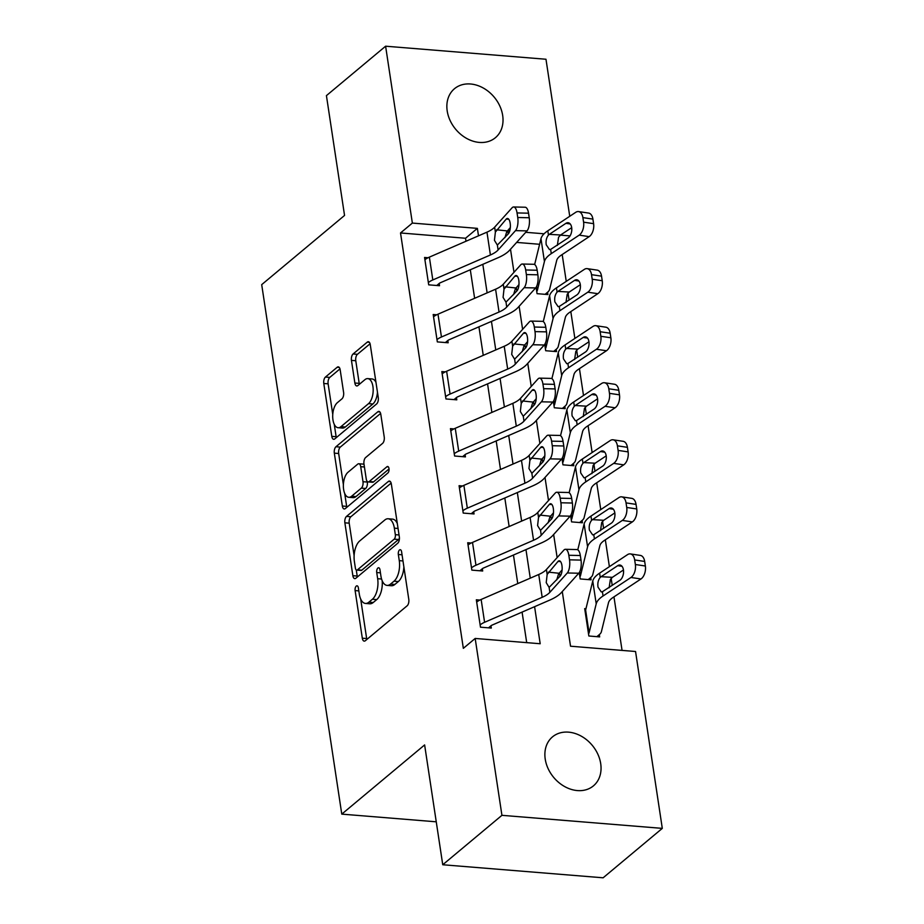 <?xml version="1.0" encoding="UTF-8"?>
<svg xmlns="http://www.w3.org/2000/svg" width="924" height="924" viewBox="0 0 924 924"><rect width="100%" height="100%" fill="white"/><g stroke="black" fill="none" stroke-linecap="round" stroke-linejoin="round"><path stroke-width="1.39" d="M356.271 586.093A3.43 1.675 -85.3 0 0 355.116 590.586L362.312 638.195A4.897 2.391 -85.3 0 0 364.241 641.129A4.897 2.391 -85.3 0 0 365.315 640.736L407.137 605.798A4.897 2.391 -85.3 0 0 408.789 599.376L401.594 551.778A3.43 1.675 -85.3 0 0 400.242 549.722A3.43 1.675 -85.3 0 0 399.491 549.999A3.43 1.675 -85.3 0 0 398.336 554.492L399.272 560.649A15.662 7.669 -85.3 0 1 394.005 581.196L390.517 584.107A15.662 7.669 -85.3 0 1 387.075 585.389A15.662 7.669 -85.3 0 1 380.907 575.987L379.983 569.819A3.43 1.675 -85.3 0 0 378.632 567.763A3.43 1.675 -85.3 0 0 377.881 568.041A3.43 1.675 -85.3 0 0 376.726 572.545L377.662 578.701A15.662 7.669 -85.3 0 1 372.395 599.249L368.907 602.159A15.662 7.669 -85.3 0 1 365.465 603.43A15.662 7.669 -85.3 0 1 359.297 594.028L358.373 587.872A3.43 1.675 -85.3 0 0 357.022 585.816A3.43 1.675 -85.3 0 0 356.271 586.093M502.679 115.465A31.913 25.075 -129.9 0 1 495.403 137.699A31.913 25.075 -129.9 0 1 466.678 138.438A31.913 25.075 -129.9 0 1 447.204 110.949A31.913 25.075 -129.9 0 1 454.481 88.716A31.913 25.075 -129.9 0 1 483.206 87.976A31.913 25.075 -129.9 0 1 502.679 115.465M600.704 763.628A31.913 25.075 -129.9 0 1 593.427 785.862A31.913 25.075 -129.9 0 1 564.703 786.59A31.913 25.075 -129.9 0 1 545.229 759.112A31.913 25.075 -129.9 0 1 552.506 736.867A31.913 25.075 -129.9 0 1 581.231 736.139A31.913 25.075 -129.9 0 1 600.704 763.628M340.171 369.796A4.897 2.391 -85.3 0 0 338.253 366.863A4.897 2.391 -85.3 0 0 337.179 367.255L325.444 377.061A4.897 2.391 -85.3 0 0 323.793 383.483L331.785 436.347A4.897 2.391 -85.3 0 0 333.714 439.293A4.897 2.391 -85.3 0 0 334.788 438.888L376.611 403.961A4.897 2.391 -85.3 0 0 378.262 397.539L370.27 344.675A4.897 2.391 -85.3 0 0 368.341 341.73A4.897 2.391 -85.3 0 0 367.267 342.134L353.095 353.973A4.897 2.391 -85.3 0 0 351.443 360.383L354.862 383.01A4.897 2.391 -85.3 0 0 356.791 385.955A4.897 2.391 -85.3 0 0 357.865 385.551L364.899 379.683A13.098 6.41 -85.3 0 1 367.775 378.621A13.098 6.41 -85.3 0 1 373.169 389.27A13.098 6.41 -85.3 0 1 368.526 403.649L340.991 426.645A13.098 6.41 -85.3 0 1 338.115 427.72A13.098 6.41 -85.3 0 1 332.709 417.059A13.098 6.41 -85.3 0 1 337.364 402.679L341.949 398.845A4.897 2.391 -85.3 0 0 343.601 392.423L340.171 369.796M562.277 591.568L570.535 646.211L635.55 651.501L662.3 828.378L603.118 877.8L442.746 864.749L424.624 744.929L341.776 814.125L261.7 284.638L344.548 215.442L326.426 95.622L385.608 46.2L545.98 59.252L569.738 216.297M442.746 864.749L501.928 815.326L475.179 638.449L540.193 643.739L534.592 606.675M465.996 241.245L465.534 238.253L400.519 232.963L463.34 648.336L475.179 638.449M400.519 232.963L412.358 223.077L385.608 46.2M346.512 516.401A4.897 2.391 -85.3 0 0 344.871 522.822L352.864 575.687A4.897 2.391 -85.3 0 0 354.793 578.632A4.897 2.391 -85.3 0 0 355.867 578.228L397.69 543.3A4.897 2.391 -85.3 0 0 399.33 536.879L391.337 484.014A4.897 2.391 -85.3 0 0 389.408 481.069A4.897 2.391 -85.3 0 0 388.334 481.473L346.512 516.401L350.854 516.759A4.897 2.391 -85.3 0 0 349.203 523.169L354.123 555.694M342.33 506.017L334.326 453.153A4.897 2.391 -85.3 0 1 335.978 446.731L377.801 411.804A4.897 2.391 -85.3 0 1 378.875 411.399A4.897 2.391 -85.3 0 1 380.803 414.345L384.222 436.96A4.897 2.391 -85.3 0 1 382.582 443.381L365.615 457.553A4.897 2.391 -85.3 0 0 363.975 463.975L366.239 478.978A4.897 2.391 -85.3 0 0 368.168 481.924A4.897 2.391 -85.3 0 0 369.242 481.519L386.902 466.77A3.43 1.675 -85.3 0 1 387.653 466.493A3.43 1.675 -85.3 0 1 389.062 469.288A3.43 1.675 -85.3 0 1 387.849 473.042L345.333 508.558A4.897 2.391 -85.3 0 1 344.259 508.962A4.897 2.391 -85.3 0 1 342.33 506.017L346.662 506.375L344.71 493.462M526.703 642.642L522.083 612.104M517.763 583.587L513.455 555.047M509.136 526.53L504.816 497.99M500.508 469.473L496.188 440.933M491.88 412.416L487.56 383.876M483.252 355.359L478.932 326.819M474.624 298.302L470.304 269.762M479.822 600.08L476.334 599.791L480.48 627.188L491.314 628.066L490.967 625.779A4.99 1.883 -8.6 0 1 492.238 625.04L549.838 600.069A37.399 14.149 171.4 0 0 561.353 592.584L578.782 573.226L567.29 572.972A9.979 3.858 -88.7 0 0 569.519 559.828L568.826 555.266A9.979 3.858 -88.7 0 0 565.442 549.306A9.979 3.858 -88.7 0 0 563.836 550.15L546.407 569.507A24.936 9.425 171.4 0 1 538.727 574.497L481.138 599.468A17.452 6.595 -8.6 0 0 476.68 602.078L480.133 624.901A17.452 6.595 -8.6 0 1 484.592 622.291L542.18 597.32A24.936 9.425 171.4 0 0 549.861 592.33L567.29 572.972M471.194 543.023L467.706 542.746L471.852 570.131L482.686 571.009L482.34 568.722A4.99 1.883 -8.6 0 1 483.61 567.983L541.198 543.012A37.399 14.149 171.4 0 0 552.725 535.527L570.154 516.169L558.662 515.915A9.979 3.858 -88.7 0 0 560.891 502.772L560.198 498.209A9.979 3.858 -88.7 0 0 556.802 492.249A9.979 3.858 -88.7 0 0 555.208 493.093L537.78 512.45A24.936 9.425 171.4 0 1 530.099 517.44L472.511 542.411A17.452 6.595 -8.6 0 0 468.052 545.021L471.506 567.844A17.452 6.595 -8.6 0 1 475.964 565.234L533.552 540.263A24.936 9.425 171.4 0 0 541.233 535.273L558.662 515.915M462.566 485.966L459.078 485.689L463.224 513.074L474.058 513.952L473.712 511.677A4.99 1.883 -8.6 0 1 474.982 510.926L532.571 485.955A37.399 14.149 171.4 0 0 544.097 478.47L561.526 459.113L550.023 458.858A9.979 3.858 -88.7 0 0 552.263 445.726L551.57 441.152A9.979 3.858 -88.7 0 0 548.175 435.192A9.979 3.858 -88.7 0 0 546.581 436.036L529.152 455.393A24.936 9.425 171.4 0 1 521.471 460.383L463.883 485.354A17.452 6.595 -8.6 0 0 459.424 487.964L462.878 510.787A17.452 6.595 -8.6 0 1 467.336 508.177L524.924 483.206A24.936 9.425 171.4 0 0 532.605 478.216L550.023 458.858M453.938 428.909L450.45 428.632L454.596 456.017L465.43 456.895L465.084 454.62A4.99 1.883 -8.6 0 1 466.354 453.869L523.943 428.898A37.399 14.149 171.4 0 0 535.47 421.413L552.887 402.056L541.395 401.801A9.979 3.858 -88.7 0 0 543.624 388.669L542.942 384.095A9.979 3.858 -88.7 0 0 539.547 378.135A9.979 3.858 -88.7 0 0 537.953 378.979L520.524 398.336A24.936 9.425 171.4 0 1 512.843 403.326L455.255 428.297A17.452 6.595 -8.6 0 0 450.797 430.907L454.25 453.73A17.452 6.595 -8.6 0 1 458.708 451.12L516.297 426.149A24.936 9.425 171.4 0 0 523.977 421.159L541.395 401.801M445.31 371.852L441.822 371.575L445.957 398.96L456.803 399.838L456.456 397.563A4.99 1.883 -8.6 0 1 457.727 396.812L515.315 371.841A37.399 14.149 171.4 0 0 526.842 364.356L544.259 344.998L532.767 344.744A9.979 3.858 -88.7 0 0 534.996 331.612L534.315 327.038A9.979 3.858 -88.7 0 0 530.919 321.078A9.979 3.858 -88.7 0 0 529.313 321.922L511.896 341.279A24.936 9.425 171.4 0 1 504.215 346.269L446.627 371.24A17.452 6.595 -8.6 0 0 442.169 373.85L445.622 396.673A17.452 6.595 -8.6 0 1 450.08 394.063L507.669 369.092A24.936 9.425 171.4 0 0 515.349 364.102L532.767 344.744M436.682 314.795L433.194 314.518L437.329 341.903L448.175 342.781L447.828 340.506A4.99 1.883 -8.6 0 1 449.099 339.755L506.687 314.784A37.399 14.149 171.4 0 0 518.214 307.311L535.631 287.942L524.139 287.687A9.979 3.858 -88.7 0 0 526.368 274.555L525.675 269.981A9.979 3.858 -88.7 0 0 522.291 264.021A9.979 3.858 -88.7 0 0 520.686 264.865L503.268 284.222A24.936 9.425 171.4 0 1 495.587 289.212L437.999 314.183A17.452 6.595 -8.6 0 0 433.541 316.793L436.983 339.616A17.452 6.595 -8.6 0 1 441.453 337.006L499.041 312.035A24.936 9.425 171.4 0 0 506.722 307.045L524.139 287.687M428.055 257.738L424.566 257.461L428.701 284.846L439.535 285.724L439.2 283.449A4.99 1.883 -8.6 0 1 440.471 282.698L498.059 257.727A37.399 14.149 171.4 0 0 509.586 250.254L527.003 230.896L515.511 230.63A9.979 3.858 -88.7 0 0 517.74 217.498L517.047 212.936A9.979 3.858 -88.7 0 0 513.663 206.976A9.979 3.858 -88.7 0 0 512.058 207.808L494.64 227.165A24.936 9.425 171.4 0 1 486.96 232.155L429.371 257.126A17.452 6.595 -8.6 0 0 424.913 259.736L428.355 282.559A17.452 6.595 -8.6 0 1 432.813 279.949L490.401 254.978A24.936 9.425 171.4 0 0 498.094 249.988L515.511 230.63M622.06 650.404L613.963 596.869M612.219 585.377L611.168 578.424M609.39 566.666L605.336 539.812M603.591 528.32L602.54 521.367M600.762 509.609L596.708 482.767M594.964 471.263L593.913 464.31M592.134 452.552L588.08 425.71M586.336 414.206L585.285 407.253M583.506 395.495L579.44 368.653M577.708 357.149L576.657 350.196M574.878 338.438L570.813 311.596M569.08 300.092L568.029 293.139M566.25 281.381L562.185 254.539M539.604 244.282L516.632 242.411M585.966 608.72L584.696 608.616L588.842 636.001L599.676 636.89L599.329 634.603A17.452 6.595 171.4 0 0 601.362 631.797L608.5 602.714A24.936 9.425 -8.6 0 1 613.051 597.47L640.967 578.967L630.953 577.477A9.979 5.821 -81.5 0 0 635.365 564.518L645.368 566.008A9.979 5.821 98.5 0 1 640.967 578.967M579.798 571.598L580.445 575.86A4.99 1.883 171.4 0 1 579.868 576.668L579.256 572.603L580.214 578.944L591.048 579.833L590.702 577.546A17.452 6.595 171.4 0 0 592.734 574.74L599.861 545.657A24.936 9.425 -8.6 0 1 604.423 540.424L632.339 521.91L622.326 520.42A9.979 5.821 -81.5 0 0 626.726 507.461L636.74 508.951A9.979 5.821 98.5 0 1 632.339 521.91M571.171 514.541L571.817 518.803A4.99 1.883 171.4 0 1 571.24 519.611L570.628 515.546L571.586 521.887L582.42 522.776L582.074 520.489A17.452 6.595 171.4 0 0 584.107 517.683L591.233 488.6A24.936 9.425 -8.6 0 1 595.795 483.368L623.712 464.853L613.698 463.363A9.979 5.821 -81.5 0 0 618.098 450.404L628.112 451.894A9.979 5.821 98.5 0 1 623.712 464.853M562.543 457.484L563.19 461.746A4.99 1.883 171.4 0 1 562.612 462.554L562 458.489L562.959 464.83L573.792 465.719L573.446 463.432A17.452 6.595 171.4 0 0 575.479 460.626L582.605 431.543A24.936 9.425 -8.6 0 1 587.167 426.311L615.084 407.796L605.07 406.306A9.979 5.821 -81.5 0 0 609.47 393.347L619.484 394.837A9.979 5.821 98.5 0 1 615.084 407.796M553.915 400.427L554.562 404.689A4.99 1.883 171.4 0 1 553.984 405.497L553.361 401.432L554.319 407.773L565.165 408.662L564.818 406.375A17.452 6.595 171.4 0 0 566.851 403.569L573.977 374.486A24.936 9.425 -8.6 0 1 578.539 369.253L606.456 350.75L596.442 349.249A9.979 5.821 -81.5 0 0 600.843 336.29L610.856 337.78A9.979 5.821 98.5 0 1 606.456 350.75M545.287 343.37L545.934 347.632A4.99 1.883 171.4 0 1 545.356 348.44L544.733 344.375L545.691 350.727L556.537 351.605L556.19 349.318A17.452 6.595 171.4 0 0 558.223 346.512L565.349 317.429A24.936 9.425 -8.6 0 1 569.912 312.197L597.816 293.693L587.814 292.192A9.979 5.821 -81.5 0 0 592.215 279.233L602.229 280.723A9.979 5.821 98.5 0 1 597.816 293.693M536.659 286.313L537.306 290.575A4.99 1.883 171.4 0 1 536.717 291.383L536.105 287.318L537.063 293.67L547.897 294.548L547.562 292.261A17.452 6.595 171.4 0 0 549.595 289.455L556.722 260.372A24.936 9.425 -8.6 0 1 561.284 255.14L589.189 236.636L579.186 235.135A9.979 5.821 -81.5 0 0 583.587 222.176L593.601 223.666A9.979 5.821 98.5 0 1 589.189 236.636M341.776 814.125L436.255 821.817M662.3 828.378L501.928 815.326M571.471 227.789L571.794 229.903M509.736 231L507.715 230.838L508.188 233.968M510.498 249.226L513.987 272.314M516.297 287.572L516.816 291.025M519.126 306.283L522.614 329.371M524.924 344.629L525.444 348.082M527.754 363.34L531.242 386.428M533.552 401.686L534.084 405.139M536.382 420.397L539.882 443.485M542.18 458.743L542.711 462.196M545.01 477.454L548.51 500.542M550.808 515.8L551.339 519.253M553.649 534.511L557.137 557.599M559.447 572.857L559.967 576.31M570.027 235.909L560.418 235.123M544.074 233.795L525.733 232.305M478.505 235.816L477.373 228.367L412.358 223.077M530.272 578.158L525.964 549.618M521.644 521.101L517.336 492.561M513.016 464.044L508.708 435.504M504.389 406.987L500.069 378.447M495.761 349.93L491.441 321.39M487.133 292.873L482.813 264.333M465.534 238.253L477.373 228.367M365.465 603.43L369.796 603.788A15.662 7.669 -85.3 0 0 373.238 602.506L368.907 602.159M382.19 580.734A15.662 7.669 -85.3 0 1 376.726 599.595L373.238 602.506M387.075 585.389L391.406 585.735A15.662 7.669 -85.3 0 0 394.848 584.465L390.517 584.107M403.869 566.862A15.662 7.669 -85.3 0 1 398.336 581.554L394.848 584.465M360.672 598.971L366.655 638.542A4.897 2.391 -85.3 0 0 366.851 639.454M391.141 483.102L350.854 516.759M356.271 569.935L357.195 576.045A4.897 2.391 -85.3 0 0 357.392 576.946M355.37 568.041A3.43 1.675 -85.3 0 0 356.722 570.096A3.43 1.675 -85.3 0 0 357.473 569.819L394.19 539.166A3.43 1.675 -85.3 0 0 395.333 534.661L394.352 528.17A15.662 7.669 -85.3 0 0 388.196 518.768A15.662 7.669 -85.3 0 0 384.754 520.039L359.655 541.002A15.662 7.669 -85.3 0 0 354.389 561.549L355.37 568.041M356.722 570.096L361.053 570.454A3.43 1.675 -85.3 0 0 361.804 570.177L357.473 569.819M399.434 537.987A3.43 1.675 -85.3 0 1 398.521 539.512L361.804 570.177M397.32 523.573A15.662 7.669 -85.3 0 0 392.527 519.115L388.196 518.768M343.382 484.684L338.669 453.499L334.326 453.153M380.607 413.432L340.309 447.089A4.897 2.391 -85.3 0 0 338.669 453.499M368.168 481.924L372.499 482.27A4.897 2.391 -85.3 0 0 373.573 481.878L389.05 468.953M348.013 472.256A13.098 6.41 -85.3 0 0 343.37 486.636A13.098 6.41 -85.3 0 0 348.764 497.285A13.098 6.41 -85.3 0 0 351.64 496.223L361.342 488.126A4.897 2.391 -85.3 0 0 362.993 481.704L360.718 466.689A4.897 2.391 -85.3 0 0 358.789 463.756A4.897 2.391 -85.3 0 0 357.715 464.148L348.013 472.256M348.764 497.285L353.095 497.643A13.098 6.41 -85.3 0 0 355.971 496.581L351.64 496.223M367.221 481.416L367.325 482.051A4.897 2.391 -85.3 0 1 365.673 488.473L355.971 496.581M364.068 464.61A4.897 2.391 -85.3 0 0 363.12 464.102L358.789 463.756M346.662 506.375A4.897 2.391 -85.3 0 0 346.858 507.276M338.115 427.72L342.446 428.066A13.098 6.41 -85.3 0 0 345.322 427.003L340.991 426.645M377.454 392.203A13.098 6.41 -85.3 0 1 372.857 404.007L345.322 427.003M375.964 382.363A13.098 6.41 -85.3 0 0 372.106 378.967L367.775 378.621M370.074 343.763L357.426 354.319A4.897 2.391 -85.3 0 0 355.775 360.741L359.205 383.368A4.897 2.391 -85.3 0 0 359.401 384.28M334.257 424.324L336.128 436.706A4.897 2.391 -85.3 0 0 336.324 437.606M339.974 368.895L329.776 377.408A4.897 2.391 -85.3 0 0 328.124 383.83L332.767 414.483M596.869 636.659L599.329 634.603M630.364 553.915L640.367 555.416A9.979 5.821 98.5 0 1 644.675 561.446L634.673 559.944A9.979 5.821 -81.5 0 0 630.364 553.915A9.979 5.821 -81.5 0 0 627.511 554.654L599.595 573.157A37.399 14.149 -8.6 0 0 592.758 581.011L585.62 610.094A4.99 1.883 171.4 0 1 585.042 610.903L588.496 633.725A4.99 1.883 171.4 0 0 589.073 632.917L596.211 603.834A37.399 14.149 -8.6 0 1 603.049 595.98L630.953 577.477M622.014 566.308L617.717 565.661A7.981 4.655 98.5 0 1 620.004 565.072A7.981 4.655 98.5 0 1 623.446 569.9A7.981 4.655 98.5 0 1 619.923 580.272L602.402 591.741L601.247 591.926L598.013 587.133C597.447 583.183 598.186 579.937 600.23 577.396L601.085 576.692L612.369 577.338L623.457 569.981M634.673 559.944L635.365 564.518M617.717 565.661L601.085 576.692M644.675 561.446L645.368 566.008M612.369 577.338L610.348 579.567L609.124 587.779M488.507 627.835L490.967 625.779M562.104 569.9L558.546 574L556.722 579.914M569.519 559.828L581.011 560.094L580.318 555.52L568.826 555.266M581.011 560.094A9.979 3.858 91.3 0 1 578.782 573.226M565.442 549.306L576.934 549.561A9.979 3.858 91.3 0 1 580.318 555.52M547.158 574.428L557.957 561.48A7.981 3.084 91.3 0 1 559.239 560.81A7.981 3.084 91.3 0 1 561.954 565.569A7.981 3.084 91.3 0 1 560.163 576.091L549.122 587.41L546.223 582.651L547.158 574.428L546.407 569.507M588.241 579.602L590.702 577.546M580.445 575.86L587.583 546.777A37.399 14.149 -8.6 0 1 594.421 538.923L622.326 520.42M577.777 549.838L584.13 523.966A37.399 14.149 -8.6 0 1 590.967 516.1L618.872 497.597A9.979 5.821 -81.5 0 1 621.725 496.858L631.739 498.359A9.979 5.821 98.5 0 1 636.047 504.389L636.74 508.951M613.386 509.251L609.089 508.604A7.981 4.655 98.5 0 1 611.365 508.015A7.981 4.655 98.5 0 1 614.818 512.843A7.981 4.655 98.5 0 1 611.295 523.215L593.774 534.684L592.619 534.869L589.385 530.076C588.819 526.126 589.558 522.88 591.603 520.339L592.457 519.635L603.742 520.281L614.83 512.924M636.047 504.389L626.045 502.887L626.726 507.461M626.045 502.887A9.979 5.821 -81.5 0 0 621.725 496.858M609.089 508.604L592.457 519.635M603.742 520.281L601.72 522.51L600.496 530.722M579.614 522.545L582.074 520.489M571.817 518.803L578.944 489.732A37.399 14.149 -8.6 0 1 585.793 481.866L613.698 463.363M569.149 492.781L575.502 466.909A37.399 14.149 -8.6 0 1 582.339 459.043L610.244 440.54A9.979 5.821 -81.5 0 1 613.097 439.801L623.111 441.302A9.979 5.821 98.5 0 1 627.419 447.332L628.112 451.894M604.758 452.194L600.461 451.547A7.981 4.655 98.5 0 1 602.737 450.958A7.981 4.655 98.5 0 1 606.19 455.786A7.981 4.655 98.5 0 1 602.667 466.158L585.146 477.627L583.991 477.812L580.757 473.019C580.191 469.069 580.93 465.823 582.975 463.282L583.829 462.577L595.114 463.224L606.202 455.867M627.419 447.332L617.417 445.83L618.098 450.404M617.417 445.83A9.979 5.821 -81.5 0 0 613.097 439.801M600.461 451.547L583.829 462.577M595.114 463.224L593.092 465.453L591.868 473.666M570.986 465.488L573.446 463.432M563.19 461.746L570.316 432.675A37.399 14.149 -8.6 0 1 577.154 424.809L605.07 406.306M560.522 435.724L566.874 409.852A37.399 14.149 -8.6 0 1 573.712 401.986L601.616 383.483A9.979 5.821 -81.5 0 1 604.469 382.744L614.483 384.245A9.979 5.821 98.5 0 1 618.791 390.274L619.484 394.837M596.119 395.137L591.834 394.49A7.981 4.655 98.5 0 1 594.109 393.901A7.981 4.655 98.5 0 1 597.562 398.729A7.981 4.655 98.5 0 1 594.04 409.101L576.518 420.582L575.363 420.755L572.118 415.962C571.563 412.012 572.303 408.766 574.347 406.225L575.202 405.521L586.486 406.167L597.574 398.822M618.791 390.274L608.789 388.773L609.47 393.347M608.789 388.773A9.979 5.821 -81.5 0 0 604.469 382.744M591.834 394.49L575.202 405.521M586.486 406.167L584.465 408.396L583.24 416.608M479.879 570.778L482.34 568.722M553.464 512.843L549.919 516.943L548.094 522.857M560.891 502.772L572.383 503.037L571.69 498.463L560.198 498.209M572.383 503.037A9.979 3.858 91.3 0 1 570.154 516.169M556.802 492.249L568.306 492.504A9.979 3.858 91.3 0 1 571.69 498.463M538.53 517.371L549.33 504.423A7.981 3.084 91.3 0 1 550.612 503.753A7.981 3.084 91.3 0 1 553.326 508.512A7.981 3.084 91.3 0 1 551.536 519.034L540.494 530.364L537.595 525.594L538.53 517.371L537.78 512.45M540.528 530.364L541.233 535.273M471.252 513.721L473.712 511.677M544.837 455.786L541.291 459.886L539.454 465.8M552.263 445.726L563.755 445.98L563.062 441.406L551.57 441.152M563.755 445.98A9.979 3.858 91.3 0 1 561.526 459.113M548.175 435.192L559.667 435.447A9.979 3.858 91.3 0 1 563.062 441.406M529.902 460.314L540.702 447.366A7.981 3.084 91.3 0 1 541.984 446.696A7.981 3.084 91.3 0 1 544.686 451.466A7.981 3.084 91.3 0 1 542.908 461.977L531.866 473.307L528.967 468.537L529.902 460.314L529.152 455.393M462.624 456.664L465.084 454.62M536.209 398.729L532.663 402.829L530.826 408.743M543.624 388.669L555.116 388.923L554.435 384.349L542.942 384.095M555.116 388.923A9.979 3.858 91.3 0 1 552.887 402.056M539.547 378.135L551.039 378.401A9.979 3.858 91.3 0 1 554.435 384.349M521.263 403.257L532.074 390.309A7.981 3.084 91.3 0 1 533.356 389.639A7.981 3.084 91.3 0 1 536.059 394.409A7.981 3.084 91.3 0 1 534.28 404.92L523.227 416.25L520.339 411.48L521.263 403.257L520.524 398.336M523.273 416.25L523.977 421.159M562.358 408.431L564.818 406.375M554.562 404.689L561.688 375.618A37.399 14.149 -8.6 0 1 568.526 367.752L596.442 349.249M551.894 378.667L558.235 352.795A37.399 14.149 -8.6 0 1 565.084 344.929L592.989 326.426A9.979 5.821 -81.5 0 1 595.841 325.687L605.855 327.188A9.979 5.821 98.5 0 1 610.163 333.218L610.856 337.78M587.491 338.08L583.206 337.433A7.981 4.655 98.5 0 1 585.481 336.844A7.981 4.655 98.5 0 1 588.934 341.672A7.981 4.655 98.5 0 1 585.412 352.044L567.89 363.525L566.735 363.698L563.49 358.905C562.935 354.955 563.675 351.709 565.719 349.168L566.574 348.464L577.858 349.11L588.946 341.764M610.163 333.218L600.15 331.728L600.843 336.29M600.15 331.728A9.979 5.821 -81.5 0 0 595.841 325.687M583.206 337.433L566.574 348.464M577.858 349.11L575.825 351.339L574.601 359.552M453.996 399.607L456.456 397.563M527.581 341.672L524.024 345.772L522.199 351.697M534.996 331.612L546.488 331.866L545.807 327.304L534.315 327.038M546.488 331.866A9.979 3.858 91.3 0 1 544.259 344.998M530.919 321.078L542.411 321.344A9.979 3.858 91.3 0 1 545.807 327.304M512.635 346.2L523.446 333.252A7.981 3.084 91.3 0 1 524.728 332.582A7.981 3.084 91.3 0 1 527.431 337.352A7.981 3.084 91.3 0 1 525.652 347.863L514.599 359.193L511.7 354.423L512.635 346.2L511.896 341.279M514.645 359.193L515.349 364.102M553.73 351.374L556.19 349.318M545.934 347.632L553.06 318.561A37.399 14.149 -8.6 0 1 559.898 310.695L587.814 292.192M543.266 321.61L549.607 295.738A37.399 14.149 -8.6 0 1 556.444 287.872L584.361 269.369A9.979 5.821 -81.5 0 1 587.214 268.641L597.227 270.131A9.979 5.821 98.5 0 1 601.536 276.161L602.229 280.723M578.863 281.023L574.566 280.376A7.981 4.655 98.5 0 1 576.853 279.799A7.981 4.655 98.5 0 1 580.307 284.615A7.981 4.655 98.5 0 1 576.784 294.987L559.263 306.468L558.108 306.641L554.862 301.848C554.308 297.898 555.047 294.652 557.091 292.111L557.946 291.406L569.23 292.053L580.318 284.707M601.536 276.161L591.522 274.671L592.215 279.233M591.522 274.671A9.979 5.821 -81.5 0 0 587.214 268.641M574.566 280.376L557.946 291.406M569.23 292.053L567.197 294.282L565.973 302.494M545.102 294.317L547.562 292.261M537.306 290.575L544.432 261.504A37.399 14.149 -8.6 0 1 551.27 253.638L579.186 235.135M534.638 264.553L540.979 238.681A37.399 14.149 -8.6 0 1 547.817 230.815L575.733 212.312A9.979 5.821 -81.5 0 1 578.586 211.584L588.6 213.074A9.979 5.821 98.5 0 1 592.908 219.103L593.601 223.666M570.235 223.966L565.938 223.319A7.981 4.655 98.5 0 1 568.225 222.742A7.981 4.655 98.5 0 1 571.679 227.558A7.981 4.655 98.5 0 1 568.156 237.93L550.635 249.411L549.48 249.584L546.234 244.791C545.68 240.841 546.419 237.595 548.463 235.054L549.318 234.35L560.602 234.996L571.69 227.65M592.908 219.103L582.894 217.614L583.587 222.176M582.894 217.614A9.979 5.821 -81.5 0 0 578.586 211.584M565.938 223.319L549.318 234.35M560.602 234.996L558.57 237.225L557.345 245.438M445.368 342.561L447.828 340.506M518.953 284.615L515.396 288.715L513.571 294.64M526.368 274.555L537.86 274.809L537.179 270.247L525.675 269.981M537.86 274.809A9.979 3.858 91.3 0 1 535.631 287.942M522.291 264.021L533.783 264.287A9.979 3.858 91.3 0 1 537.179 270.247M504.007 289.143L514.807 276.195A7.981 3.084 91.3 0 1 516.089 275.525A7.981 3.084 91.3 0 1 518.803 280.295A7.981 3.084 91.3 0 1 517.024 290.806L505.971 302.136L503.072 297.378L504.007 289.143L503.268 284.222M506.017 302.136L506.722 307.045M436.74 285.504L439.2 283.449M510.325 227.57L506.768 231.658L504.943 237.583M517.74 217.498L529.233 217.752L528.54 213.19L517.047 212.936M529.233 217.752A9.979 3.858 91.3 0 1 527.003 230.896M513.663 206.976L525.155 207.23A9.979 3.858 91.3 0 1 528.54 213.19M495.38 232.086L506.179 219.138A7.981 3.084 91.3 0 1 507.461 218.468A7.981 3.084 91.3 0 1 510.175 223.238A7.981 3.084 91.3 0 1 508.396 233.749L497.343 245.079L494.444 240.321L495.38 232.086L494.64 227.165M497.389 245.079L498.094 249.988M358.824 590.886L355.116 590.586M402.044 554.793L398.336 554.492M380.434 572.845L376.726 572.545M376.726 599.595L372.395 599.249M381.577 579.025L377.662 578.701M398.336 581.554L394.005 581.196M402.979 560.949L399.272 560.649M366.655 638.542L362.312 638.195M390.413 481.635L388.334 481.473M357.195 576.045L352.864 575.687M349.203 523.169L344.871 522.822M398.521 539.512L394.19 539.166M399.041 534.973L395.333 534.661M398.059 528.47L394.352 528.17M340.309 447.089L335.978 446.731M379.868 411.965L377.801 411.804M373.573 481.878L369.242 481.519M388.346 466.897L386.902 466.77M365.673 488.473L361.342 488.126M367.325 482.051L362.993 481.704M364.426 466.99L360.718 466.689M372.857 404.007L368.526 403.649M359.205 383.368L354.862 383.01M355.775 360.741L351.443 360.383M357.426 354.319L353.095 353.973M369.334 342.296L367.267 342.134M336.128 436.706L331.785 436.347M328.124 383.83L323.793 383.483M329.776 377.408L325.444 377.061M339.247 367.429L337.179 367.255M599.595 573.157L600.23 577.396M592.758 581.011L596.211 603.834M602.402 591.741L603.049 595.98M585.62 610.094L589.073 632.917M549.861 592.33L549.122 587.41M542.18 597.32L538.727 574.497M484.592 622.291L481.138 599.468M560.487 561.538L557.957 561.48M548.371 572.129L559.066 573.273M590.967 516.1L591.603 520.339M584.13 523.966L587.583 546.777M593.774 534.684L594.421 538.923M582.339 459.043L582.975 463.282M575.502 466.909L578.944 489.732M585.146 477.627L585.793 481.866M573.712 401.986L574.347 406.225M566.874 409.852L570.316 432.675M576.518 420.582L577.154 424.809M533.552 540.263L530.099 517.44M475.964 565.234L472.511 542.411M551.859 504.481L549.33 504.423M539.743 515.072L550.438 516.216M532.605 478.216L531.866 473.307M524.924 483.206L521.471 460.383M467.336 508.177L463.883 485.354M543.231 447.424L540.702 447.366M531.115 458.015L541.811 459.159M516.297 426.149L512.843 403.326M458.708 451.12L455.255 428.297M534.603 390.367L532.074 390.309M522.487 400.958L533.183 402.102M565.084 344.929L565.719 349.168M558.235 352.795L561.688 375.618M567.89 363.525L568.526 367.752M507.669 369.092L504.215 346.269M450.08 394.063L446.627 371.24M525.975 333.31L523.446 333.252M513.86 343.901L524.555 345.045M556.444 287.872L557.091 292.111M549.607 295.738L553.06 318.561M559.263 306.468L559.898 310.695M547.817 230.815L548.463 235.054M540.979 238.681L544.432 261.504M550.635 249.411L551.27 253.638M499.041 312.035L495.587 289.212M441.453 337.006L437.999 314.183M517.348 276.253L514.807 276.195M505.232 286.844L515.927 287.988M490.401 254.978L486.96 232.155M432.813 279.949L429.371 257.126M508.72 219.196L506.179 219.138M496.604 229.787L507.299 230.931"/></g></svg>
